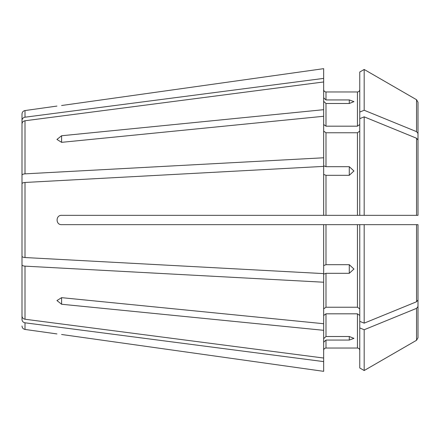 <?xml version="1.0" encoding="UTF-8"?>
<svg xmlns="http://www.w3.org/2000/svg" width="440" height="440" viewBox="0 0 440 440"><rect width="100%" height="100%" fill="white"/><g stroke="black" fill="none" stroke-linecap="round" stroke-linejoin="round"><path stroke-width="0.66" d="M349.283 264.693L353.942 269.027L349.283 273.301L349.283 264.693L325.991 264.693L325.991 224.659L323.659 224.659L323.659 273.609L25.009 257.538L25.009 182.463L323.659 166.392L323.659 215.341L61.6 215.341C55.594 215.039 55.605 224.966 61.6 224.659L323.659 224.659M323.659 265.584L325.991 264.693M22 236.566L22 256.212C22.143 256.938 23.144 257.378 25.009 257.538M22 194.821L22 175.18C22.143 174.455 23.144 174.009 25.009 173.855L323.659 157.779L323.659 109.692L61.6 135.751L61.6 142.34L56.942 139.442L61.6 135.751M323.659 215.341L364.183 215.341L359.766 215.341L359.766 112.068L364.183 110.259L416.543 131.648L418 133.436L418 178.139M359.766 124.526L357.434 126.176L325.991 126.176L323.659 124.526M359.766 112.068L359.766 72.017L364.183 69.465L416.543 99.715L418 102.234L418 165.457M359.766 367.983L364.183 370.535L359.766 367.983L359.766 321.343L364.183 323.152L416.543 301.763L418 299.976L418 224.659L416.993 224.659M323.659 97.779L325.991 99.93L349.283 99.93L353.942 101.635L349.283 103.493L325.991 103.493L323.659 101.343M22 175.18L22 123.965C22.143 122.216 23.144 121.149 25.009 120.764L323.659 81.961L323.659 109.692M323.659 371.338L61.6 334.488C55.6 333.745 55.6 333.745 61.6 334.488L323.659 371.338L323.659 330.308L61.6 304.249L56.942 300.559L61.6 297.66L323.659 323.719L323.659 274.192L325.991 273.301L349.283 273.301M364.183 370.535L364.183 329.742L416.543 308.352L418 306.565L418 337.766L416.543 340.285L364.183 370.535L416.543 340.285L418 337.766L418 274.544M359.766 350.367C359.623 348.948 358.848 348.172 357.434 348.034L325.991 348.034C324.577 348.172 323.796 348.948 323.659 350.367M359.766 308.886L357.434 307.241L325.991 307.241L323.659 308.886M323.659 68.662L61.6 105.512C55.6 106.255 55.6 106.255 61.6 105.512C55.6 106.255 55.6 106.255 61.6 105.512L323.659 68.662L323.659 81.961M359.766 89.634C359.629 91.047 358.853 91.828 357.434 91.966L325.991 91.966C324.572 91.823 323.796 91.047 323.659 89.634M359.766 72.017L364.183 69.465L416.543 99.715L418 102.234L418 133.436M359.766 327.932L364.183 329.742M22 272.173L22 319.6C22.143 321.354 23.144 322.421 25.009 322.8L323.659 361.603M22 268.609L22 316.036C22.143 317.784 23.144 318.852 25.009 319.236L323.659 358.039M22 316.036L22 264.82C22.143 265.546 23.144 265.991 25.009 266.145L323.659 282.222M22 256.212L22 183.788C22.143 183.062 23.144 182.622 25.009 182.463M323.659 116.281L61.6 142.34M22 167.827L22 120.401C22.143 118.646 23.144 117.579 25.009 117.2L323.659 78.397M22 120.401L22 114.021C22.16 112.101 23.166 110.952 25.009 110.561L56.942 106.073M323.659 157.779L323.659 165.809L325.991 166.7L325.991 132.759L323.659 131.114M416.993 215.341L418 215.341L418 140.025L418 215.341L364.183 215.341L364.183 116.847L416.543 138.237L418 140.025L418 184.729M359.766 118.657L364.183 116.847M325.991 166.7L349.283 166.7L353.942 170.973L349.283 175.307L325.991 175.307L323.659 174.416M349.283 336.507L353.942 338.366L349.283 340.07L349.283 336.507L325.991 336.507L325.991 313.825L323.659 315.475M323.659 338.657L325.991 336.507M357.434 307.241L357.434 224.659L325.991 224.659L364.183 224.659L359.766 224.659L359.766 321.343M323.659 323.719L323.659 330.308M349.283 340.07L325.991 340.07L323.659 342.221M359.766 315.475L357.434 313.825L325.991 313.825M418 306.565L418 261.861M22 171.391L22 123.965M22 245.179L22 264.82M22 203.434L22 183.788M364.183 323.152L364.183 224.659L418 224.659L418 299.976L418 224.659M359.766 131.114L357.434 132.759L325.991 132.759M364.183 110.259L364.183 69.465M56.942 333.927L25.009 329.439L25.009 322.8M25.009 319.236L25.009 266.145M25.009 173.855L25.009 120.764M25.009 117.2L25.009 110.561M349.283 166.7L349.283 175.307M325.991 307.241L325.991 273.301M325.991 348.034L325.991 340.07M357.434 348.034L357.434 313.825M325.991 126.176L325.991 103.493M325.991 215.341L325.991 175.307M325.991 99.93L325.991 91.966M357.434 126.176L357.434 91.966M349.283 99.93L349.283 103.493M61.6 304.249L61.6 297.66M416.543 131.648L416.543 99.715M416.543 215.341L416.543 138.237M357.434 215.341L357.434 132.759M416.543 301.763L416.543 224.659M416.543 340.285L416.543 308.352M25.009 329.439C23.166 329.048 22.16 327.899 22 325.98"/></g></svg>
